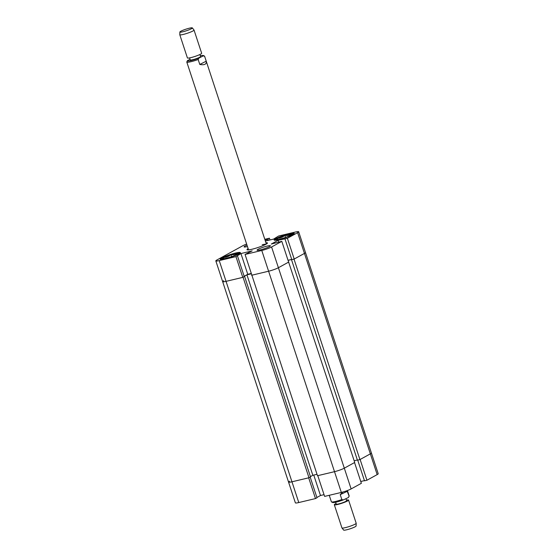 <?xml version="1.0" encoding="UTF-8"?>
<svg xmlns="http://www.w3.org/2000/svg" width="558" height="558" viewBox="0 0 558 558"><rect width="100%" height="100%" fill="white"/><g stroke="black" fill="none" stroke-linecap="round" stroke-linejoin="round"><path stroke-width="0.84" d="M316.895 497.471L320.48 495.504L324.038 494.653M289.602 481.205A7.498 0.942 -18.2 0 0 288.556 482.098A7.498 0.942 -18.2 0 0 291.96 481.798L308.672 477.822L315.493 498.573L316.986 497.75L310.185 477.083M315.493 498.573L298.781 502.549A7.498 0.942 161.8 0 1 295.377 502.849L222.656 281.644A7.498 0.942 -18.2 0 0 226.053 281.351L242.772 277.368L235.943 256.617L219.231 260.6L226.053 281.351A7.498 0.942 161.8 0 1 222.656 281.644A7.498 0.942 -18.2 0 1 223.695 280.751M297.623 232.658L287.391 238.28L284.957 238.859L291.778 259.609L294.212 259.031L304.445 253.409L297.623 232.658A7.498 0.942 -18.2 0 0 298.663 231.758L305.484 252.516A7.498 0.942 161.8 0 1 304.445 253.409A7.498 0.942 -18.2 0 0 305.484 252.516L371.391 452.963A7.498 0.942 161.8 0 1 370.352 453.856A7.498 0.942 -18.2 0 0 371.391 452.963L378.212 473.714A7.498 0.942 161.8 0 1 377.173 474.607L370.352 453.856L360.119 459.485L366.941 480.236L377.173 474.607M366.941 480.236L364.507 480.815L357.706 460.113M364.444 480.626L360.768 481.498M351.128 488.927L361.361 483.305L354.539 462.554L344.307 468.176A7.498 0.942 161.8 0 1 334.507 471.67A7.498 0.942 -18.2 0 0 344.307 468.176L351.128 488.927A7.498 0.942 161.8 0 1 341.329 492.421L324.616 496.404L317.795 475.646L334.507 471.67L317.488 475.723L251.86 275.122M313.763 475.074L320.48 495.504M246.992 245.136A7.024 0.879 -18.2 0 0 244.083 246.88A7.024 0.879 -18.2 0 0 247.271 246.601A7.024 0.879 -18.2 0 0 247.459 246.552M260.244 249.893A7.024 0.879 -18.2 0 0 267.115 247.675A7.024 0.879 -18.2 0 0 270.407 245.778A7.024 0.879 -18.2 0 0 267.219 246.057A7.024 0.879 -18.2 0 0 260.349 248.268A7.024 0.879 -18.2 0 0 257.057 250.165A7.024 0.879 -18.2 0 0 260.244 249.893M225.041 258.821A10.588 1.325 -18.2 0 0 235.399 255.487A10.588 1.325 -18.2 0 0 240.359 252.628A10.588 1.325 -18.2 0 0 235.553 253.046A10.588 1.325 -18.2 0 0 225.202 256.373A10.588 1.325 -18.2 0 0 220.243 259.24A10.588 1.325 -18.2 0 0 225.041 258.821M278.937 239.612A10.588 1.325 -18.2 0 0 289.295 236.278A10.588 1.325 -18.2 0 0 294.254 233.418A10.588 1.325 -18.2 0 0 289.449 233.83A10.588 1.325 -18.2 0 0 279.091 237.164A10.588 1.325 -18.2 0 0 274.138 240.031A10.588 1.325 -18.2 0 0 278.937 239.612M248.136 248.617A10.776 1.353 -18.2 0 0 247.013 249.691A10.776 1.353 -18.2 0 0 254.671 248.533A10.776 1.353 -18.2 0 0 265.985 244.244A10.776 1.353 -18.2 0 0 267.484 242.96A10.776 1.353 -18.2 0 0 265.936 242.765M298.663 231.758A7.498 0.942 -18.2 0 0 295.266 232.058L278.547 236.034L273.566 239.11L265.378 241.056M270.002 239.954L269.43 238.21L265.113 240.247M269.43 238.21L264.799 239.312M246.636 244.062A7.498 0.942 -18.2 0 0 242.911 245.68L216.874 260A7.498 0.942 -18.2 0 0 215.827 260.893A7.498 0.942 -18.2 0 0 219.231 260.6M235.943 256.617L240.93 253.548L252.174 250.87L245.067 254.448L261.779 250.465A7.498 0.942 -18.2 0 0 271.579 246.978L278.4 267.728L288.632 262.1L281.811 241.349L271.579 246.978M281.811 241.349L271.279 244.055L278.163 240.275L284.957 238.859M288.04 260.3L291.722 259.421M245.067 254.448L251.888 275.199L268.6 271.216A7.498 0.942 -18.2 0 0 278.4 267.728A7.498 0.942 161.8 0 1 268.6 271.216L251.581 275.268M251.309 273.448L247.752 274.299L244.167 276.273M237.436 255.801L244.258 276.552L242.772 277.368M294.212 259.031L287.391 238.28M247.752 274.299L240.93 253.548M278.812 242.242L278.163 240.275M267.31 240.596L266.877 239.277M268.377 240.345L267.938 239.026M266.096 244.188A9.367 1.179 -18.2 0 0 262.218 244.739M244.606 276.454L310.513 476.902L308.979 477.746L243.072 277.298L244.251 276.538M244.195 276.349L246.936 274.843L251.421 273.776M288.821 261.995L278.4 267.728L344.307 468.176L354.721 462.449L288.612 262.044M291.736 259.477L288.061 260.356M291.52 259.728L357.427 460.183L359.931 459.583L370.352 453.856L304.445 253.409L294.024 259.135L291.778 259.589M243.072 277.298L226.053 281.351L291.96 481.798A7.498 0.942 161.8 0 1 288.556 482.098M308.979 477.746L291.96 481.798L298.781 502.549M357.364 459.994L354.17 460.755M310.422 476.623L312.843 475.29L317.021 474.293M359.931 459.583L294.024 259.135M312.843 475.29L246.936 274.843M356.192 523.292L356.095 526.006A6.557 0.823 161.8 0 1 354.428 527.136A6.557 0.823 161.8 0 1 347.836 529.493A6.557 0.823 161.8 0 1 343.651 530.1L341.963 527.973A7.498 0.942 -18.2 0 0 346.748 527.275A7.498 0.942 -18.2 0 0 354.281 524.583A7.498 0.942 -18.2 0 0 356.192 523.292A7.498 0.942 -18.2 0 0 356.185 523.251L348.562 500.066A7.498 0.942 -18.2 0 0 346.399 500.094M335.658 502.228L336.279 504.104A5.434 0.684 -18.2 0 0 339.648 503.665A5.434 0.684 -18.2 0 0 345.221 501.677A5.434 0.684 -18.2 0 0 346.602 500.714L345.939 498.678M336.076 503.49A7.498 0.942 -18.2 0 0 334.319 504.753A7.498 0.942 -18.2 0 0 338.971 504.139A7.498 0.942 -18.2 0 0 346.658 501.398A7.498 0.942 -18.2 0 0 348.562 500.066M346.964 490.712L349.141 496.146A9.367 1.179 -18.2 0 0 349.155 496.118L348.562 497.276A8.433 1.06 161.8 0 1 348.29 497.569L343.282 499.933A8.433 1.06 161.8 0 1 335.107 502.34A8.433 1.06 161.8 0 1 332.666 502.5L331.501 501.921A9.367 1.179 -18.2 0 0 334.207 501.747A9.367 1.179 -18.2 0 0 341.852 499.584L340.227 494.639L342.849 492.023M329.241 495.302L331.382 501.802A9.367 1.179 -18.2 0 0 331.501 501.921M349.155 496.118A9.367 1.179 -18.2 0 0 349.182 495.95L347.404 490.545M349.141 496.146L348.29 497.569M343.282 499.933L341.852 499.584M347.515 491.2L340.227 494.639M334.319 504.753L341.942 527.931A7.498 0.942 -18.2 0 0 341.963 527.973M191.094 28.897A6.557 0.823 -18.2 0 0 192.329 27.9A6.557 0.823 -18.2 0 0 187.837 28.598A6.557 0.823 -18.2 0 0 181.141 31.067A6.557 0.823 -18.2 0 0 179.878 31.994A6.557 0.823 -18.2 0 0 184.119 31.45A6.557 0.823 -18.2 0 0 191.094 28.897M192.329 27.9L194.01 30.027A7.498 0.942 161.8 0 1 194.038 30.069A7.498 0.942 161.8 0 1 192.601 31.164A7.498 0.942 161.8 0 1 184.789 34.038A7.498 0.942 161.8 0 1 179.795 34.749A7.498 0.942 161.8 0 1 179.788 34.708L179.878 31.994M199.904 54.51L200.566 56.539A5.434 0.684 161.8 0 1 199.534 57.341A5.434 0.684 161.8 0 1 193.87 59.42A5.434 0.684 161.8 0 1 190.243 59.936L189.574 57.906M194.038 30.069L201.654 53.247A7.498 0.942 161.8 0 1 200.224 54.349A7.498 0.942 161.8 0 1 192.412 57.223A7.498 0.942 161.8 0 1 187.411 57.934L179.795 34.749M190.041 59.315L187.502 60.606A8.433 1.06 -18.2 0 0 187.418 60.724A8.433 1.06 -18.2 0 0 190.578 60.689A8.433 1.06 -18.2 0 0 198.885 58.123L203.307 55.877A8.433 1.06 -18.2 0 0 203.314 55.5A8.433 1.06 -18.2 0 0 200.315 55.772M203.314 55.5L204.479 56.079A9.367 1.179 161.8 0 1 204.598 56.198A9.367 1.179 161.8 0 1 204.605 56.246L206.23 61.192C206.711 64.191 204.57 65.279 199.792 64.456L198.167 59.511A9.367 1.179 161.8 0 1 190.334 61.84A9.367 1.179 161.8 0 1 186.797 62.05A9.367 1.179 161.8 0 1 186.791 61.994L187.39 60.801M198.167 59.511L198.885 58.123M203.307 55.877L204.605 56.246M199.792 64.456L206.23 61.192M222.858 258.828A8.656 1.088 161.8 0 1 222.3 258.786A8.656 1.088 161.8 0 1 222.098 258.487A8.656 1.088 161.8 0 1 223.542 257.468A8.656 1.088 161.8 0 1 230.984 254.574A8.656 1.088 161.8 0 1 237.743 253.039A8.656 1.088 161.8 0 1 238.426 253.485A8.656 1.088 161.8 0 1 237.059 254.399A8.656 1.088 161.8 0 1 229.617 257.294A8.656 1.088 161.8 0 1 222.858 258.828M223.946 258.71L223.542 257.468C226.318 257.433 228.794 256.471 230.984 254.574C233.53 254.992 235.783 254.483 237.743 253.039L237.736 254.023M223.43 258.849L223.542 257.468M231.654 256.624L230.984 254.574M290.955 235.19A8.656 1.088 161.8 0 1 287.705 236.62A8.656 1.088 161.8 0 1 283.513 238.078A8.656 1.088 161.8 0 1 276.747 239.612A8.656 1.088 161.8 0 1 276.196 239.577A8.656 1.088 161.8 0 1 277.431 238.252A8.656 1.088 161.8 0 1 284.873 235.364A8.656 1.088 161.8 0 1 291.639 233.83A8.656 1.088 161.8 0 1 292.322 234.269A8.656 1.088 161.8 0 1 290.955 235.19M276.747 239.612C277.284 240.086 277.507 239.633 277.431 238.252C280.221 238.217 282.704 237.255 284.873 235.364C287.426 235.783 289.679 235.267 291.639 233.83L291.625 234.813M277.842 239.501L277.431 238.252M285.55 237.408L284.873 235.364M341.329 492.421L261.779 250.465M229.512 257.496A9.932 1.249 -18.2 0 0 239.71 253.004A9.932 1.249 -18.2 0 0 231.082 254.371A9.932 1.249 -18.2 0 0 220.891 258.863A9.932 1.249 -18.2 0 0 229.512 257.496M292.734 233.404A9.932 1.249 -18.2 0 0 280.165 236.836A9.932 1.249 -18.2 0 0 275.652 240.038A9.932 1.249 -18.2 0 0 288.221 236.606A9.932 1.249 -18.2 0 0 292.734 233.404M215.827 260.893L222.656 281.644M248.554 249.886L186.797 62.05M266.354 244.034L204.598 56.198M187.418 60.724L187.153 61.24M240.205 253.067C240.854 252.118 237.813 252.558 231.089 254.371C218.052 258.919 220.835 259.296 220.626 259.505M274.515 240.296C273.985 240.261 274.494 239.717 276.043 238.678C279.565 236.662 289.867 233.377 292.838 233.384L294.101 233.858"/></g></svg>
